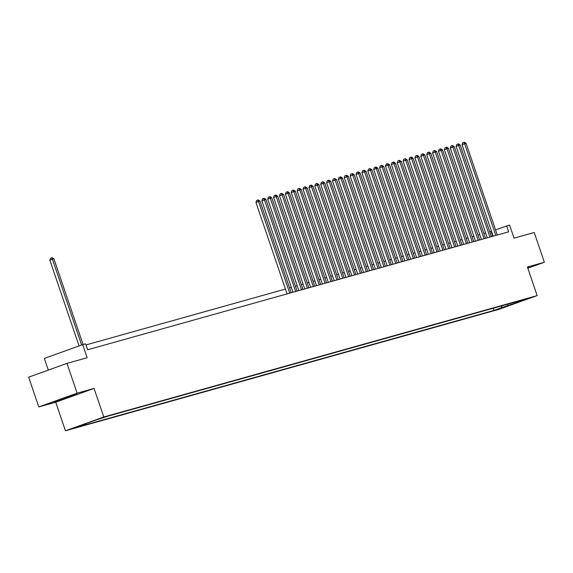 <?xml version="1.0" encoding="UTF-8"?>
<svg xmlns="http://www.w3.org/2000/svg" width="573" height="573" viewBox="0 0 573 573"><rect width="100%" height="100%" fill="white"/><g stroke="black" fill="none" stroke-linecap="round" stroke-linejoin="round"><path stroke-width="0.86" d="M529.853 297.853L522.726 300.338L529.853 297.853M65.444 430.781L498.818 309.377L537.152 295.596L103.785 417.008L65.444 430.781L55.717 402.196L94.051 388.422L77.119 393.164L38.785 406.937L55.717 402.196M38.785 406.937L28.65 377.163L66.984 363.382L87.153 357.738L82.691 344.631L44.357 358.411L48.333 370.086M527.826 268.207L544.35 262.269L534.215 232.495L514.045 238.139L509.583 225.039L495.538 229.859M77.119 393.164L66.984 363.382M82.691 344.631L85.635 343.807L87.662 349.766L508.666 231.821L506.639 225.862M98.728 419.142L106.929 416.37L98.692 419.035M516.352 301.749L517.025 302.129L524.281 299.529L108.576 415.984L94.846 420.403L79.095 426.068L85.57 424.249L78.322 426.856L494.026 310.401L501.282 307.794L502.106 305.738M517.025 302.129L523.507 300.316L501.282 307.794M94.051 388.422L103.785 417.008M544.35 262.269L527.425 267.011L537.152 295.596M491.512 231.306L489.757 231.829M485.632 232.982L483.87 233.476M479.744 234.629L477.982 235.123M473.857 236.284L472.095 236.778M467.969 237.931L466.207 238.425M462.082 239.578L460.32 240.073M456.194 241.233L454.432 241.727M450.306 242.88L448.544 243.375M444.419 244.528L442.657 245.022M438.531 246.182L436.769 246.669M432.636 247.83L430.875 248.324M426.749 249.477L424.987 249.971M420.861 251.124L419.099 251.619M414.974 252.779L413.212 253.273M409.086 254.426L407.324 254.921M403.199 256.074L401.437 256.568M397.311 257.728L395.549 258.222M391.423 259.376L389.661 259.87M385.536 261.023L383.774 261.517M379.648 262.678L377.886 263.172M373.761 264.325L371.999 264.819M367.873 265.972L366.104 266.466M361.978 267.62L360.216 268.114M356.091 269.274L354.329 269.768M350.203 270.922L348.441 271.416M344.316 272.569L342.554 273.063M338.428 274.223L336.666 274.718M332.541 275.871L330.779 276.365M326.653 277.518L324.891 278.012M320.765 279.173L319.003 279.667M314.878 280.82L313.116 281.314M308.99 282.468L307.228 282.962M303.103 284.122L301.341 284.609M297.208 285.769L295.446 286.264M291.32 287.417L289.558 287.911M285.433 289.064L86.022 344.932M492.744 236.284L491.097 231.449M85.814 423.648L85.57 424.249M493.281 308.21L494.026 310.401M507.757 305.975L507.814 304.141M54.063 402.06L65.515 398.393L77.061 394.238L77.154 393.758L54.156 401.573L54.063 402.06M527.783 268.071L529.072 267.154L527.626 267.62M76.925 393.83L77.061 394.238M76.667 393.916L65.515 398.393M528.843 267.226L528.979 267.634M81.645 345.01L52.451 259.24L53.919 258.831L83.092 344.523M79.053 345.942L49.858 260.171L52.451 259.24L51.584 257.85L52.172 257.685L53.919 258.831M49.858 260.171L50.546 258.222L51.584 257.85M57.852 400.248L73.201 395.026M65.444 398.135L54.378 401.494M528.585 267.312L527.697 267.82M289.73 293.154L258.538 201.51L260.006 201.094L291.206 292.739M287.08 293.899L255.945 202.441L258.538 201.51L257.671 200.113L258.258 199.948L260.006 201.094M255.945 202.441L256.632 200.486L257.671 200.113M295.625 291.507L264.425 199.855L265.893 199.447L297.093 291.091M292.968 292.251L261.832 200.786L264.425 199.855L263.559 198.466L264.146 198.301L265.893 199.447M261.832 200.786L262.527 198.838L263.559 198.466M301.513 289.852L270.313 198.208L271.781 197.8L302.981 289.444M298.855 290.597L267.72 199.139L270.313 198.208L269.446 196.818L270.033 196.654L271.781 197.8M267.72 199.139L268.415 197.191L269.446 196.818M307.4 288.205L276.2 196.56L277.669 196.145L308.868 287.796M304.743 288.95L273.608 197.492L276.2 196.56L275.334 195.164L275.928 194.999L277.669 196.145M273.608 197.492L274.302 195.536L275.334 195.164M313.288 286.557L282.088 194.913L283.556 194.498L314.756 286.142M310.63 287.302L279.495 195.837L282.088 194.913L281.221 193.516L281.816 193.352L283.556 194.498M279.495 195.837L280.19 193.889L281.221 193.516M319.175 284.91L287.975 193.259L289.444 192.85L320.644 284.495M316.518 285.648L285.383 194.19L287.975 193.259L287.116 191.869L287.703 191.704L289.444 192.85M285.383 194.19L286.077 192.242L287.116 191.869M325.063 283.255L293.863 191.611L295.339 191.196L326.531 282.847M322.406 284L291.27 192.542L293.863 191.611L293.004 190.215L293.591 190.05L295.339 191.196M291.27 192.542L291.965 190.587L293.004 190.215M330.95 281.608L299.751 189.964L301.226 189.548L332.426 281.193M328.293 282.353L297.165 190.895L299.751 189.964L298.891 188.567L299.478 188.402L301.226 189.548M297.165 190.895L297.853 188.94L298.891 188.567M336.838 279.961L305.638 188.309L307.114 187.901L338.314 279.545M334.188 280.698L303.053 189.24L305.638 188.309L304.779 186.92L305.366 186.755L307.114 187.901M303.053 189.24L303.74 187.292L304.779 186.92M342.726 278.306L311.526 186.662L313.001 186.246L344.201 277.898M340.076 279.051L308.94 187.593L311.526 186.662L310.666 185.272L311.254 185.1L313.001 186.246M308.94 187.593L309.628 185.645L310.666 185.272M348.613 276.659L317.413 185.015L318.889 184.599L350.089 276.243M345.963 277.404L314.828 185.946L317.413 185.015L316.554 183.618L317.141 183.453L318.889 184.599M314.828 185.946L315.515 183.99L316.554 183.618M354.501 275.011L323.301 183.36L324.776 182.952L355.976 274.596M351.851 275.756L320.715 184.291L323.301 183.36L322.441 181.97L323.029 181.806L324.776 182.952M320.715 184.291L321.403 182.343L322.441 181.97M360.388 273.357L329.196 181.713L330.664 181.297L361.864 272.949M357.738 274.102L326.603 182.644L329.196 181.713L328.329 180.323L328.916 180.158L330.664 181.297M326.603 182.644L327.29 180.696L328.329 180.323M366.283 271.709L335.083 180.065L336.552 179.65L367.751 271.301M363.626 272.454L332.49 180.996L335.083 180.065L334.217 178.669L334.804 178.504L336.552 179.65M332.49 180.996L333.185 179.041L334.217 178.669M372.171 270.062L340.971 178.411L342.439 178.002L373.639 269.647M369.513 270.807L338.378 179.342L340.971 178.411L340.104 177.021L340.699 176.856L342.439 178.002M338.378 179.342L339.073 177.394L340.104 177.021M378.058 268.415L346.858 176.763L348.327 176.355L379.527 267.999M375.401 269.152L344.266 177.694L346.858 176.763L345.992 175.374L346.586 175.209L348.327 176.355M344.266 177.694L344.96 175.746L345.992 175.374M383.946 266.76L352.746 175.116L354.214 174.701L385.414 266.352M381.289 267.505L350.153 176.047L352.746 175.116L351.879 173.719L352.474 173.555L354.214 174.701M350.153 176.047L350.848 174.092L351.879 173.719M389.833 265.113L358.634 173.469L360.109 173.053L391.302 264.697M387.176 265.858L356.041 174.4L358.634 173.469L357.774 172.072L358.361 171.907L360.109 173.053M356.041 174.4L356.735 172.444L357.774 172.072M395.721 263.465L364.521 171.814L365.997 171.406L397.196 263.05M393.064 264.203L361.928 172.745L364.521 171.814L363.662 170.425L364.249 170.26L365.997 171.406M361.928 172.745L362.623 170.797L363.662 170.425M401.609 261.811L370.409 170.167L371.884 169.751L403.084 261.403M398.958 262.556L367.823 171.098L370.409 170.167L369.549 168.77L370.137 168.605L371.884 169.751M367.823 171.098L368.511 169.142L369.549 168.77M407.496 260.163L376.296 168.519L377.772 168.104L408.972 259.748M404.846 260.908L373.711 169.45L376.296 168.519L375.437 167.123L376.024 166.958L377.772 168.104M373.711 169.45L374.398 167.495L375.437 167.123M413.384 258.516L382.184 166.865L383.659 166.457L414.859 258.101M410.734 259.254L379.598 167.796L382.184 166.865L381.324 165.475L381.912 165.311L383.659 166.457M379.598 167.796L380.286 165.848L381.324 165.475M419.271 256.862L388.071 165.217L389.547 164.802L420.747 256.453M416.621 257.606L385.486 166.149L388.071 165.217L387.212 163.828L387.799 163.663L389.547 164.802M385.486 166.149L386.173 164.2L387.212 163.828M425.159 255.214L393.966 163.57L395.434 163.155L426.634 254.799M422.509 255.959L391.373 164.501L393.966 163.57L393.099 162.173L393.687 162.009L395.434 163.155M391.373 164.501L392.061 162.546L393.099 162.173M431.054 253.567L399.854 161.915L401.322 161.507L432.522 253.151M428.396 254.312L397.261 162.847L399.854 161.915L398.987 160.526L399.574 160.361L401.322 161.507M397.261 162.847L397.956 160.898L398.987 160.526M436.941 251.912L405.741 160.268L407.21 159.86L438.409 251.504M434.284 252.657L403.148 161.199L405.741 160.268L404.875 158.879L405.462 158.714L407.21 159.86M403.148 161.199L403.843 159.251L404.875 158.879M442.829 250.265L411.629 158.621L413.097 158.205L444.297 249.857M440.171 251.01L409.036 159.552L411.629 158.621L410.762 157.224L411.357 157.059L413.097 158.205M409.036 159.552L409.731 157.596L410.762 157.224M448.716 248.618L417.516 156.966L418.985 156.558L450.185 248.202M446.059 249.362L414.924 157.897L417.516 156.966L416.65 155.577L417.244 155.412L418.985 156.558M414.924 157.897L415.618 155.949L416.65 155.577M454.604 246.97L423.404 155.319L424.872 154.911L456.072 246.555M451.947 247.708L420.811 156.25L423.404 155.319L422.545 153.929L423.132 153.765L424.872 154.911M420.811 156.25L421.506 154.302L422.545 153.929M460.491 245.316L429.292 153.671L430.767 153.256L461.96 244.907M457.834 246.061L426.699 154.603L429.292 153.671L428.432 152.275L429.019 152.11L430.767 153.256M426.699 154.603L427.394 152.647L428.432 152.275M466.379 243.668L435.179 152.024L436.655 151.609L467.855 243.253M463.722 244.413L432.586 152.955L435.179 152.024L434.32 150.627L434.907 150.463L436.655 151.609M432.586 152.955L433.281 151L434.32 150.627M472.267 242.021L441.067 150.37L442.542 149.961L473.742 241.605M469.616 242.759L438.481 151.301L441.067 150.37L440.207 148.98L440.795 148.815L442.542 149.961M438.481 151.301L439.169 149.352L440.207 148.98M478.154 240.366L446.954 148.722L448.43 148.307L479.63 239.958M475.504 241.111L444.369 149.653L446.954 148.722L446.095 147.333L446.682 147.161L448.43 148.307M444.369 149.653L445.056 147.705L446.095 147.333M484.042 238.719L452.842 147.075L454.317 146.659L485.517 238.304M481.392 239.464L450.256 148.006L452.842 147.075L451.982 145.678L452.57 145.513L454.317 146.659M450.256 148.006L450.944 146.051L451.982 145.678M489.929 237.072L458.729 145.42L460.205 145.012L491.405 236.656M487.279 237.816L456.144 146.351L458.729 145.42L457.87 144.031L458.457 143.866L460.205 145.012M456.144 146.351L456.831 144.403L457.87 144.031M495.817 235.417L464.624 143.773L466.093 143.357L497.292 235.009M493.167 236.162L462.031 144.704L464.624 143.773L463.758 142.383L464.345 142.219L466.093 143.357M462.031 144.704L462.719 142.756L463.758 142.383"/></g></svg>

